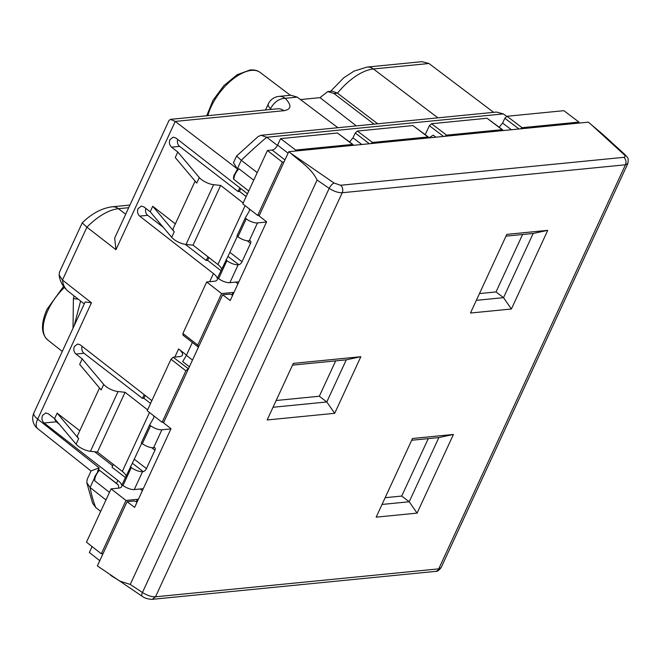 <?xml version="1.0" encoding="UTF-8"?>
<svg xmlns="http://www.w3.org/2000/svg" width="661" height="661" viewBox="0 0 661 661"><rect width="100%" height="100%" fill="white"/><g stroke="black" fill="none" stroke-linecap="round" stroke-linejoin="round"><path stroke-width="0.99" d="M625.488 155.071A5.445 3.231 132.4 0 0 625.438 155.029L602.815 134.357L588.323 122.153L288.766 151.7L259.087 215.924L266.606 221.79L230.235 300.515L222.641 294.806L229.788 294.104L232.713 295.145M137.124 502.021L134.2 500.98L127.052 501.682L134.646 507.384L171.017 428.667L163.498 422.8L222.641 294.806M127.052 501.682L97.374 565.907L142.206 596.313A5.445 2.074 123.6 0 1 142.446 592.504L329.186 188.36L317.098 180.048L130.25 584.423L120.252 581.275L110.635 575.376M317.098 180.048C311.273 167.968 299.631 161.218 290.452 153.013L288.766 151.7M511.399 309.001L470.475 313.033L506.813 234.382L547.746 230.342L511.399 309.001L503.517 297.657L476.341 300.334M267.16 419.966L293.31 363.376L360.84 356.717L334.689 413.307L267.16 419.966M453.429 434.459L412.505 438.491L376.159 517.15L417.083 513.118L409.2 501.765L438.863 437.565L453.429 434.459L417.083 513.118M547.746 230.342L533.179 233.457L503.517 297.657L496.031 291.939L479.465 293.575M506.004 236.134L533.179 233.457M334.689 413.307L326.798 401.962L273.034 407.267M360.84 356.717L346.273 359.832L326.798 401.962L319.321 396.245L276.158 400.5M346.273 359.832L292.501 365.128M411.696 440.251L438.863 437.565M382.025 504.45L409.2 501.765L401.723 496.056L428.262 438.615M522.578 234.498L496.031 291.939M335.664 360.873L319.321 396.245M385.148 497.683L401.723 496.056M520.422 128.845L522.091 127.705L578.945 122.095L578.466 123.12M502.856 130.581L502.137 129.672L446.613 135.15L444.944 136.29M428.716 137.893L427.998 136.984L372.474 142.462L357.403 131.043L355.221 133.01L352.991 137.835L349.529 141.958M370.804 143.611L372.474 142.462M353.247 145.337L352.528 144.429L295.674 150.039L295.194 151.063M259.393 215.263L257.683 215.428L282.321 162.102L284.04 161.937M136.306 501.724L137.414 499.328L125.978 500.46L101.34 553.786L86.459 542.194L111.098 488.867L125.978 500.46M103.058 553.612L101.34 553.786M233.705 292.997L233.002 292.459L221.567 293.583L206.686 281.991L214.371 281.231A13.063 4.784 24.8 0 0 217.229 279.76A13.063 4.784 24.8 0 0 213.429 273.555L139.686 216.114L147.717 215.321L163.292 227.351M231.895 294.856L233.002 292.459M138.116 499.873L137.414 499.328M257.683 215.428L242.802 203.836L267.441 150.51L282.321 162.102M245.115 205.645L217.907 264.54L193.045 245.173L186.03 244.446L213.643 184.683A10.882 3.991 -155.2 0 1 201.473 179.577A10.882 3.991 -155.2 0 1 199.308 177.561L196.755 183.072L175.248 157.533L177.792 152.013L171.554 147.155C169.414 145.123 168.886 142.627 169.96 139.661L173.157 137.141L175.801 137.959L247.454 193.772M267.441 150.51L272.142 150.047A5.445 2.677 -52.3 0 0 277.595 145.123L280.603 138.62L337.457 133.01L352.999 144.536M295.674 150.039L280.603 138.62M357.403 131.043L412.927 125.565L428.468 137.091M428.824 137.885L433.244 135.15L435.921 137.182M502.616 129.779L487.066 118.245L431.542 123.723L429.361 125.697L425.304 134.48A13.063 10.312 84.4 0 1 425.23 134.637M522.091 127.705L507.02 116.278L504.839 118.253L502.608 123.078L499.146 127.193M507.02 116.278L563.866 110.676L578.945 122.095M92.094 546.581L89.359 552.505L99.778 560.702M149.526 412.514L122.318 471.409L97.456 452.05L90.441 451.323A10.882 3.991 -155.2 0 1 78.271 446.216A10.882 3.991 -155.2 0 1 76.106 444.192L54.59 418.653L48.352 413.794L45.708 412.968L42.502 415.488C41.436 418.454 41.965 420.95 44.097 422.982L56.21 421.792L59.184 424.106M94.68 451.76L112.684 465.782M44.097 422.982L117.84 480.431A13.063 4.784 24.8 0 1 121.641 486.636A13.063 4.784 24.8 0 1 118.782 488.107L111.098 488.867M113.32 464.402L112.023 467.22L125.342 477.506M140.19 488.975L142.371 490.66M493.643 112.353L428.956 63.506L422.007 61.663L367.136 67.075A13.063 10.312 84.4 0 1 373.44 68.984L428.956 63.506M233.473 162.746L237.307 168.861L241.282 160.276L236.564 156.046L258.17 136.513L261.037 135.298L496.494 112.064L503.393 113.915L506.648 116.377M207.926 256.765L206.207 260.492L207.612 260.351L220.931 270.63M206.207 260.492L185.32 244.355M235.779 282.098L237.96 283.784M198.647 346.744L197.779 346.661L182.89 335.069M198.259 346.777L197.779 345.075L221.567 293.583M163.804 422.131L162.094 422.305L147.213 410.712L171.001 359.22L173.182 357.254L188.451 368.805M188.063 368.846L185.881 370.813L162.094 422.305M90.441 451.323L118.055 391.56A10.882 3.991 -155.2 0 1 105.884 386.454A10.882 3.991 -155.2 0 1 103.719 384.429L101.166 389.949L79.659 364.409L82.204 358.89L75.965 354.032C73.825 351.999 73.297 349.495 74.371 346.529L77.568 344.017L80.212 344.835L151.865 400.649M240.778 188.575L239.472 191.393L246.165 196.557M239.786 187.807L238.067 191.533L239.472 191.393M177.718 139.454A5.445 4.296 -95.6 0 0 179.577 146.362L238.067 191.533M173.182 357.254L179.536 356.626A13.063 4.784 24.8 0 0 179.875 356.585A13.063 4.784 24.8 0 0 182.395 355.155A13.063 4.784 24.8 0 0 178.594 348.95L186.509 355.114M186.03 244.446A10.882 3.991 -155.2 0 1 173.86 239.34A10.882 3.991 -155.2 0 1 171.695 237.324L150.179 211.784L143.941 206.918L141.297 206.1L138.091 208.62C137.025 211.578 137.554 214.081 139.686 216.114M150.179 211.784L152.732 206.265L175.355 223.889M233.432 178.536L233.878 179.387A10.7 5.271 -52.3 0 1 238.952 168.778L237.423 169.257L233.837 175.677L233.432 178.536M253.717 180.205L238.952 168.778M277.455 145.412L266.738 137.265A292.484 144.024 -52.3 0 0 241.282 160.276L257.228 172.612M237.307 168.861L175.239 121.417L170.521 119.36L169.042 120.409L114.659 238.1L115.964 249.709L175.239 121.417L283.908 110.701C291.451 109.429 291.881 105.297 285.197 98.315C279.025 98.572 274.125 102.042 270.498 108.726L271.192 109.429M91.449 302.763L37.694 419.099A13.063 4.784 24.8 0 1 33.893 412.894L85.153 301.961L91.449 302.763L62.481 280.049L86.897 227.21A50.36 24.796 -52.3 0 1 118.451 208.711A13.063 10.312 -95.6 0 0 112.147 206.81C101.662 208.232 91.689 213.577 82.245 222.864L86.897 227.21L115.964 249.709M91.036 470.996L37.636 428.601A13.063 6.478 128.4 0 1 37.694 419.099L99.15 467.872L91.086 470.896L87.194 479.316L86.789 482.654L90.078 487.496L105.967 499.964M109.478 492.371L94.763 480.828A10.7 5.271 -52.3 0 1 99.472 470.252L116.493 483.356L117.84 480.431M99.067 469.781L94.705 476.771L94.3 479.646L94.763 480.828M54.59 418.653L57.143 413.142L79.766 430.757M56.21 421.792L54.194 418.347M118.881 488.099L118.327 484.967A13.063 4.784 24.8 0 0 116.493 483.356M374.052 124.144L333.962 93.498L327.699 91.59L320.015 97.638L300.449 99.571M208.909 257.534L207.612 260.351M145.858 208.413A5.445 4.296 -95.6 0 0 147.717 215.321M183.378 335.185L182.899 333.483L206.686 281.991M198.44 347.19L192.368 342.448L186.41 355.329L182.709 361.608L189.376 366.805M145.189 395.452L143.883 398.261L150.576 403.433M144.197 394.683L142.479 398.401L143.883 398.261M82.129 346.331A5.445 4.296 -95.6 0 0 83.988 353.238L142.479 398.401M199.308 177.561L177.792 152.013M213.643 184.683L220.658 185.411L243.198 202.968M249.123 208.76A13.063 4.784 -155.2 0 1 249.321 210.983A13.063 4.784 -155.2 0 1 249.247 211.123L245.206 218.08L246.214 218.849L237.927 236.778A8.709 3.189 -155.2 0 0 249.197 240.852L249.8 240.786A3.264 1.611 -52.3 0 1 250.519 240.959A3.264 1.611 -52.3 0 1 250.519 243.347L242.025 261.739A3.264 1.611 -52.3 0 1 238.753 264.697L227.946 256.352L237.34 236.332M266.499 222.03L257.484 222.922A8.709 3.189 -155.2 0 1 246.214 218.849M103.719 384.429L82.204 358.89M118.055 391.56L125.069 392.287L147.61 409.845M153.534 415.637A13.063 4.784 -155.2 0 1 153.732 417.851A13.063 4.784 -155.2 0 1 153.658 418L149.617 424.957L150.625 425.725L142.338 443.655A8.709 3.189 -155.2 0 0 153.608 447.72L154.211 447.662A3.264 1.611 -52.3 0 1 154.93 447.836A3.264 1.611 -52.3 0 1 154.93 450.224L146.436 468.616A3.264 1.611 -52.3 0 1 143.164 471.566L132.357 463.221L141.751 443.2M170.91 428.906L161.895 429.79A8.709 3.189 -155.2 0 1 150.625 425.725M99.522 387.99L77.585 435.475A10.882 3.991 24.8 0 0 78.651 438.681L57.143 413.142M143.164 471.566L142.561 471.632L134.274 489.553L143.297 488.669M134.274 489.553A8.709 3.189 -155.2 0 1 123.012 485.488L122.004 484.72L132.357 463.221M122.318 471.409A13.063 4.784 -155.2 0 1 126.102 475.846M118.327 484.967L99.472 470.252M86.781 482.654L92.573 503.137L95.688 507.441L100.687 511.391M82.228 222.881L59.548 271.968L59.102 274.935L62.481 280.049A50.36 24.796 -52.3 0 0 67.918 291.038L84.253 303.911M337.911 127.713L297.194 97.126L285.197 98.315A13.063 10.312 84.4 0 0 278.892 96.407L290.865 95.225M377.695 123.789L337.482 93.151L333.962 93.498M248.743 190.988L233.878 179.387M195.111 181.122L173.174 228.599A10.882 3.991 24.8 0 0 174.24 231.804L152.732 206.265M238.753 264.697L238.15 264.755L229.863 282.685L238.885 281.793M229.863 282.685A8.709 3.189 -155.2 0 1 218.601 278.62L217.593 277.843L227.946 256.352M217.907 264.54A13.063 4.784 -155.2 0 1 221.691 268.977M261.037 135.298L266.738 137.265L503.393 113.915M290.848 95.225L297.194 97.126M320.015 97.638L356.296 125.896M327.691 91.59L332.153 91.152L337.482 93.151A48.129 23.697 127.7 0 1 373.44 68.984L437.921 117.848M245.206 218.08L236.927 236.01L237.927 236.778M193.045 245.173L220.658 185.411M149.617 424.957L141.338 442.887L142.338 443.655M97.456 452.05L125.069 392.287M142.561 471.632A8.709 3.189 -155.2 0 1 131.291 467.558L123.012 485.488M130.291 466.79L131.291 467.558M238.15 264.755A8.709 3.189 -155.2 0 1 226.888 260.69L218.601 278.62M225.88 259.922L226.888 260.69M74.189 325.683L80.609 301.044M73.016 328.228L73.396 298.648L78.229 299.169M74.115 295.913L73.396 298.648M334.111 183.064L340.613 185.262A5.445 4.296 84.4 0 1 342.208 192.731C338.283 192.847 333.945 191.393 329.186 188.36A5.445 2.041 -55.5 0 1 334.111 183.064L290.452 153.013M340.613 185.262L623.844 157.326C625.496 157.021 625.521 156.07 623.926 154.476L589.984 123.467M130.25 584.423L142.446 592.504C147.221 595.487 151.576 596.924 155.5 596.809L342.208 192.731L625.438 164.796L627.859 163.482M152.187 599.337L155.5 596.809L438.73 568.865L441.11 567.65L627.826 163.556C628.842 156.64 627.644 158.268 625.438 155.029A5.445 3.231 132.4 0 0 625.438 155.021A5.445 3.231 132.4 0 0 623.926 154.476M623.844 157.326C625.975 159.359 626.504 161.854 625.438 164.796L438.73 568.865A5.445 4.296 84.4 0 1 435.516 571.385L152.286 599.329C148.031 599.188 144.668 598.188 142.206 596.313M284.957 159.937L272.142 150.047M288.072 153.212L277.595 145.123M337.457 133.01L352.528 144.429M352.991 137.835L361.782 144.495M369.392 143.743L355.221 133.01M412.927 125.565L427.998 136.984M429.361 125.697L443.531 136.43M431.542 123.723L446.613 135.15M487.066 118.245L502.137 129.672M502.608 123.078L511.399 129.738M519.009 128.986L504.839 118.253M102.835 554.083L102.323 553.687M209.669 281.693L213.429 273.555M95.688 507.441A292.484 144.024 -52.3 0 1 90.078 487.496L94.399 478.151M97.597 471.227L99.15 467.872M174.834 357.089L178.594 348.95M182.899 333.483L197.779 345.075M171.001 359.22L185.881 370.813M186.41 355.329L192.491 360.063M171.554 147.155L179.577 146.362M75.965 354.032L83.988 353.238M76.106 444.192L78.651 438.681M128.705 207.703L118.451 208.711L125.697 214.205M171.695 237.324L174.24 231.804M270.126 109.536L270.498 108.726A13.063 4.784 24.8 0 1 268.316 103.926L265.515 109.99M257.484 222.922L249.197 240.852M161.895 429.79L153.608 447.72M283.908 110.701A13.063 10.312 -95.6 0 0 277.603 108.792L170.521 119.36M207.835 115.675A40.23 19.805 -52.3 0 1 251.378 70.388A40.23 19.805 -52.3 0 1 260.194 72.47L290.344 95.275M242.025 261.739L229.921 252.395M250.519 243.347L247.181 240.778M146.436 468.616L134.332 459.263M154.93 450.224L151.592 447.646M62.291 351.445L47.708 339.952A40.238 19.813 -52.3 0 1 47.799 310.587A40.238 19.813 -52.3 0 1 64.348 287.494M441.11 567.65C438.854 570.501 436.987 571.748 435.516 571.385M236.564 156.046L233.482 162.722M367.136 67.075L354.032 71.099L343.67 77.858L330.616 91.301M33.893 412.894A13.063 13.063 0 0 0 37.669 428.625M67.918 291.038C62.861 286.75 59.928 281.379 59.102 274.935M278.892 96.407A13.063 13.063 0 0 0 268.316 103.926M129.928 205.059L112.147 206.81M206.719 115.791L212.991 100.323L223.914 85.583L237.167 74.71L250.073 69.992C254.097 69.612 257.468 70.438 260.194 72.47M47.708 339.952C41.007 333.764 40.767 323.543 47.005 309.298L63.547 286.436"/></g></svg>
